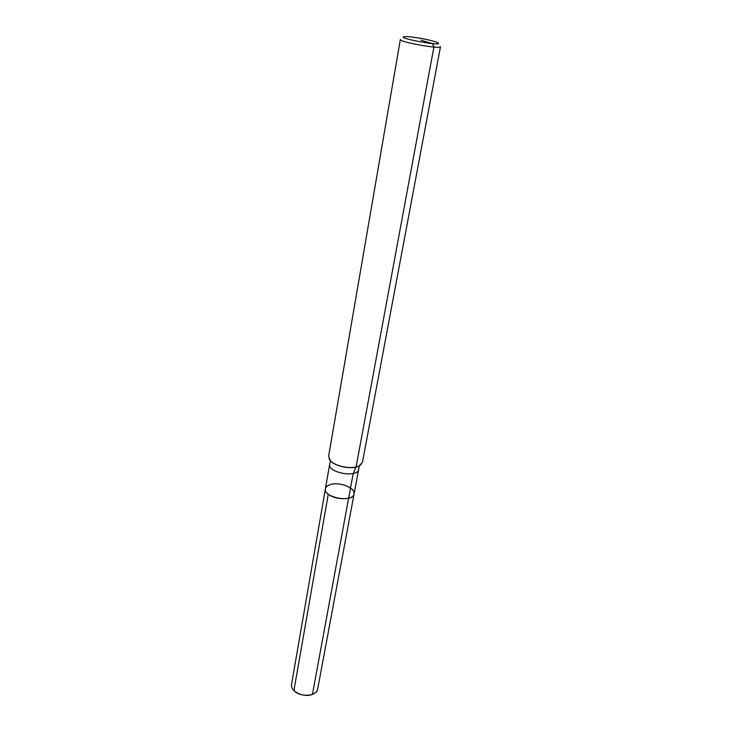 <?xml version="1.0" encoding="UTF-8"?>
<svg xmlns="http://www.w3.org/2000/svg" width="732" height="732" viewBox="0 0 732 732"><rect width="100%" height="100%" fill="white"/><g stroke="black" fill="none" stroke-linecap="round" stroke-linejoin="round"><path stroke-width="1.1" d="M362.459 462.24L359.266 465.836C352.485 469.697 335.375 466.613 330.37 460.638L328.631 456.155L400.358 39.437C398.757 41.953 441.103 49.575 440.49 46.656L362.459 462.24M351.086 488.418C353.373 490.23 354.38 492.069 354.087 493.935C353.19 503.049 323.087 497.632 325.42 488.775C325.868 486.716 327.762 485.252 331.084 484.392C340.298 481.812 355.67 488.125 354.087 493.935C353.19 503.049 323.087 497.632 325.42 488.775L291.574 684.182C289.799 691.237 303.817 698.163 312.427 694.375L353.19 473.522L356.091 466.961L433.902 47.068L432.612 43.673L420.937 40.187M409.517 36.774C420.25 37.954 429.254 39.748 436.537 42.163C450.281 48.019 390.696 37.295 405.629 36.6L409.517 36.774M361.16 464.518L359.156 465.955C352.412 469.788 335.412 466.732 330.434 460.785L329.684 464.189C327.387 472.753 357.829 478.234 358.671 469.404L317.697 688.885C317.185 691.319 315.428 693.149 312.427 694.375L348.624 498.227M354.087 493.935C353.593 500.166 335.43 500.368 328.275 494.127L293.925 690.514C300.175 697.669 316.892 696.461 317.697 688.885L354.087 493.935M330.37 460.638L329.052 458.744M358.671 469.404L359.266 465.836M329.684 464.189L325.42 488.775"/></g></svg>
